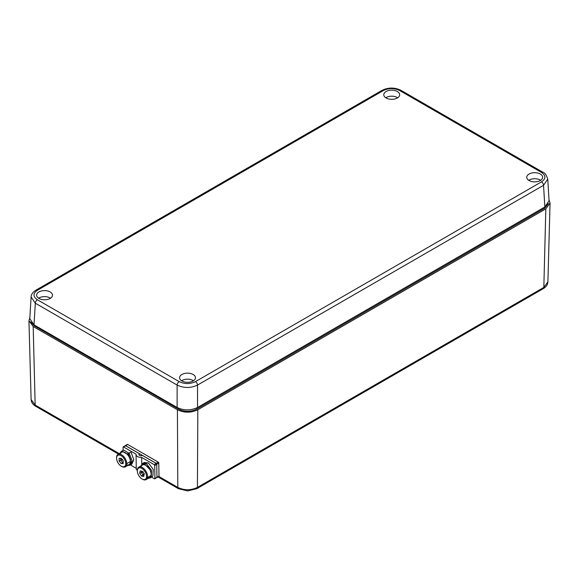 <?xml version="1.0" encoding="UTF-8"?>
<svg xmlns="http://www.w3.org/2000/svg" width="579" height="579" viewBox="0 0 579 579"><rect width="100%" height="100%" fill="white"/><g stroke="black" fill="none" stroke-linecap="round" stroke-linejoin="round"><path stroke-width="0.87" d="M549.015 199.842L550.05 203.077L545.823 208.831L197.815 409.751C191.027 412.979 184.223 412.979 177.413 409.751L33.177 326.476L28.95 320.723L29.847 317.697M548.436 203.533L544.723 208.172L196.679 409.121C190.629 411.98 184.585 411.98 178.549 409.121L34.277 325.818L30.752 321.975M193.451 380.765A7.722 4.458 0 0 0 192.973 380.468A7.722 4.458 0 0 0 182.052 380.468A7.722 4.458 0 0 0 181.574 380.765M181.9 380.968A7.94 4.589 180 0 1 179.57 377.819A7.94 4.589 180 0 1 184.397 373.506A7.94 4.589 180 0 1 193.133 374.483A7.94 4.589 180 0 1 195.456 377.819A7.94 4.589 180 0 1 190.477 381.981A7.94 4.589 180 0 1 181.9 380.968M540.627 180.33A7.722 4.458 0 0 0 540.149 180.026A7.722 4.458 0 0 0 529.228 180.026A7.722 4.458 0 0 0 528.75 180.33M529.076 180.525A7.94 4.589 180 0 1 526.745 177.384A7.94 4.589 180 0 1 531.573 173.063A7.94 4.589 180 0 1 540.308 174.04A7.94 4.589 180 0 1 542.632 177.384A7.94 4.589 180 0 1 537.652 181.538A7.94 4.589 180 0 1 529.076 180.525M50.496 298.236A7.722 4.458 0 0 0 50.018 297.932A7.722 4.458 0 0 0 39.097 297.932A7.722 4.458 0 0 0 38.619 298.236M38.945 298.431A7.94 4.589 180 0 1 36.615 295.29A7.94 4.589 180 0 1 41.442 290.969A7.94 4.589 180 0 1 50.178 291.946A7.94 4.589 180 0 1 52.501 295.29A7.94 4.589 180 0 1 47.521 299.444A7.94 4.589 180 0 1 38.945 298.431M397.672 97.793A7.722 4.458 0 0 0 397.194 97.489A7.722 4.458 0 0 0 386.273 97.489A7.722 4.458 0 0 0 385.795 97.793M386.121 97.996A7.94 4.589 180 0 1 383.797 94.847A7.94 4.589 180 0 1 388.618 90.534A7.94 4.589 180 0 1 397.353 91.511A7.94 4.589 180 0 1 399.676 94.847A7.94 4.589 180 0 1 394.697 99.002A7.94 4.589 180 0 1 386.121 97.996M37.194 299.647L179.164 381.619C184.513 384.166 189.898 384.203 195.326 381.706L541.503 181.849C545.925 178.766 545.983 175.654 541.662 172.52L399.691 90.548C394.35 88.001 388.965 87.965 383.53 90.462L37.36 290.318C32.931 293.401 32.88 296.513 37.194 299.647M37.36 290.318A2.888 1.665 -120 0 0 35.912 290.173C32.8 292.163 31.194 294.436 31.1 296.991L35.319 303.201A2.888 1.665 -60 0 1 37.36 299.741M541.503 181.849A2.888 1.665 60 0 1 543.543 185.302L547.763 179.099C546.286 174.815 544.68 172.542 542.943 172.281L401.138 90.411C394.733 87.299 388.328 87.299 381.923 90.411L35.912 290.173M179.164 381.619A2.888 1.665 120 0 0 177.123 385.071C183.927 388.248 190.73 388.248 197.533 385.071L543.543 185.302L544.853 206.964L549.073 200.783L547.763 179.085M31.1 296.984L29.79 318.674L34.009 324.855L35.319 303.201L177.123 385.071L177.123 407.486C183.927 410.663 190.73 410.663 197.533 407.486L197.533 385.071A2.888 1.665 60 0 0 195.492 381.619M544.853 206.964L197.533 407.486M177.123 407.486L34.009 324.855M125.1 446.025A0.724 0.413 59.1 0 1 125.6 445.736A0.724 0.413 59.1 0 0 125.1 446.025A0.724 0.413 59.1 0 1 125.6 445.736L123.559 446.952L136.087 454.189A5.073 2.982 -0.9 0 0 136.058 454.522A5.073 2.982 -0.9 0 0 141.66 457.41L141.768 464.423L141.66 457.41L154.188 464.64L156.236 463.424A0.724 0.413 59.1 0 1 156.75 464.3L156.952 477.27A0.724 0.413 59.1 0 1 156.808 477.595L154.767 478.819A0.724 0.413 -120.9 0 0 154.911 478.493L156.952 477.27A0.724 0.413 59.1 0 1 156.46 477.566A0.724 0.413 59.1 0 0 156.952 477.27L156.75 464.3L154.709 465.523L154.911 478.493L156.952 477.27L156.75 464.3L154.709 465.523A0.724 0.413 -120.9 0 0 154.188 464.64L156.236 463.424A0.724 0.413 59.1 0 1 156.75 464.3L154.709 465.523L154.911 478.493L156.952 477.27M151.524 477.118L154.405 478.782A0.724 0.413 -120.9 0 0 154.911 478.493L154.709 465.523A0.724 0.413 -120.9 0 0 154.188 464.64L156.236 463.424L142.839 455.687A0.724 0.427 -0.9 0 0 142.036 455.608A2.186 1.288 -0.9 0 1 139.59 455.369A2.186 1.288 -0.9 0 1 139.141 453.936A0.724 0.427 -0.9 0 0 138.989 453.466L125.6 445.736L138.989 453.466A0.724 0.427 -0.9 0 1 139.141 453.936L139.155 455.014L139.141 453.936A2.186 1.288 -0.9 0 0 139.59 455.369A2.186 1.288 -0.9 0 0 142.036 455.608A0.724 0.427 -0.9 0 1 142.839 455.687L156.236 463.424L142.839 455.687A0.724 0.427 -0.9 0 0 142.036 455.608A2.186 1.288 -0.9 0 1 138.946 454.479A2.186 1.288 -0.9 0 1 139.141 453.936A0.724 0.427 -0.9 0 0 138.989 453.466L125.6 445.736L123.559 446.952A0.724 0.413 -120.9 0 0 123.059 447.241L123.103 450.404M130.405 464.923L136.268 468.31M136.304 468.331A5.073 2.982 -0.9 0 0 136.275 468.664A5.073 2.982 -0.9 0 0 137.346 470.459A5.073 2.982 -0.9 0 1 136.304 468.331A5.073 2.982 -0.9 0 0 137.346 470.459M154.911 478.493A0.724 0.413 -120.9 0 1 154.405 478.782A0.724 0.413 -120.9 0 0 154.767 478.819M156.656 477.689A0.724 0.413 -120.9 0 0 156.952 477.328A0.724 0.413 -120.9 0 1 156.656 477.689A0.724 0.413 -120.9 0 0 156.952 477.328L156.75 464.242A0.724 0.413 -120.9 0 0 156.229 463.359L125.6 445.678A0.724 0.413 -120.9 0 0 125.136 445.765A0.724 0.413 -120.9 0 1 125.6 445.678A0.724 0.413 -120.9 0 0 125.136 445.765M156.808 477.653L158.856 476.437A0.724 0.413 -120.9 0 0 158.993 476.112L158.791 463.019A0.724 0.413 -120.9 0 0 158.277 462.143L127.641 444.455A0.724 0.413 -120.9 0 0 127.279 444.419L125.238 445.642M142.593 463.547L144.265 462.469L148.456 462.997L153.247 469.366L152.863 476.054L150.402 477.841L148.181 478.377L151.257 477.045L151.517 470.3L146.668 464.003L141.877 464.249L141.341 465.646L142.593 463.547L146.668 464.003L151.517 470.3L151.257 477.045L150.402 477.841M145.98 465.436L149.672 469.366M130.347 461.188L130.492 459.769L128.509 454.218L129.124 452.944L128.509 454.218L130.492 459.769L130.347 461.188L130.492 459.769L128.509 454.218L129.124 452.944L131.035 452.105L133.807 459.712L131.838 464.163L129.414 465.357L127.764 465.386L129.414 465.357L131.99 460.529L129.124 452.944L131.99 460.529L130.029 465.118M121.38 451.316L121.908 451.121L126.989 454.066L121.908 451.121L120.121 453.133L121.38 451.316L123.805 450.144L128.9 453.227L127.641 454.79M120.121 453.133L121.908 451.121L126.989 454.066L128.9 453.227L128.285 454.508L128.9 453.227L123.805 450.144L122.415 451.063L123.805 450.144L128.9 453.227L126.989 454.066A7.223 4.096 59.1 0 1 130.355 461.499A7.223 4.096 59.1 0 1 128.951 464.676L125.375 466.812A7.223 4.096 59.1 0 1 121.937 466.551L121.402 466.261A6.499 3.684 59.1 0 1 116.567 458.199A6.499 3.684 59.1 0 1 116.567 458.177A6.499 3.684 59.1 0 1 121.156 455.702A6.499 3.684 59.1 0 1 125.759 463.641A6.499 3.684 59.1 0 1 121.402 466.261M137.346 470.951L137.346 470.343A7.223 4.096 59.1 0 1 137.455 469.229A7.223 4.096 59.1 0 1 138.75 467.188A7.223 4.096 59.1 0 1 144.822 469.67A7.223 4.096 59.1 0 1 147.457 477.552L146.444 477.436A6.499 3.684 59.1 0 1 141.015 478.24A6.499 3.684 59.1 0 1 137.447 469.945A6.499 3.684 59.1 0 1 142.875 469.149A6.499 3.684 59.1 0 1 146.444 477.436A6.499 3.684 59.1 0 1 141.015 478.24A6.499 3.684 59.1 0 1 137.447 469.945A6.499 3.684 59.1 0 1 142.875 469.149A6.499 3.684 59.1 0 1 146.444 477.436A6.499 3.684 59.1 0 1 142.181 479.043A6.499 3.684 59.1 0 1 137.346 470.951A6.499 3.684 59.1 0 1 137.447 469.945A6.499 3.684 59.1 0 1 142.875 469.149A6.499 3.684 59.1 0 1 146.444 477.436L147.457 477.552A7.223 4.096 59.1 0 1 146.161 479.586A7.223 4.096 59.1 0 1 142.724 479.332L142.181 479.043M138.75 467.188L142.325 465.053A7.223 4.096 59.1 0 1 148.398 467.535A7.223 4.096 59.1 0 1 151.032 475.417A7.223 4.096 59.1 0 1 149.729 477.451L146.161 479.586M144.185 474.194L142.427 471.364L140.183 470.865L139.705 473.195L141.464 476.025L143.708 476.524L144.185 474.194L142.427 471.364L140.183 470.865L139.705 473.195L141.464 476.025L143.708 476.524L144.185 474.194L142.427 471.364L140.183 470.865L139.705 473.195L141.464 476.025L143.708 476.524L144.185 474.194M143.954 475.323L142.999 475.113L143.954 475.323L142.999 475.113L141.464 476.025L142.999 475.113L144.258 473.332L142.999 475.113L141.464 476.025M144.258 473.332L142.999 475.113L141.24 472.283L143.375 471.921L139.705 473.195M116.567 457.591A7.223 4.096 59.1 0 1 121.655 454.812A7.223 4.096 59.1 0 1 126.779 463.634L125.759 463.641A6.499 3.684 59.1 0 1 121.185 466.138A6.499 3.684 59.1 0 1 116.567 458.199A6.499 3.684 59.1 0 1 121.141 455.695A6.499 3.684 59.1 0 1 125.759 463.641A6.499 3.684 59.1 0 1 121.185 466.138A6.499 3.684 59.1 0 1 116.567 458.199A6.499 3.684 59.1 0 1 121.141 455.695A6.499 3.684 59.1 0 1 125.759 463.641L126.779 463.634A7.223 4.096 59.1 0 0 121.655 454.812A7.223 4.096 59.1 0 0 116.567 457.591A7.223 4.096 59.1 0 1 116.567 457.562A7.223 4.096 59.1 0 1 117.971 454.414A7.223 4.096 59.1 0 1 123.559 456.353A7.223 4.096 59.1 0 1 126.779 463.634A7.223 4.096 59.1 0 1 125.375 466.812M123.204 460.79L121.156 458.235L119.115 458.365L119.129 461.05L121.177 463.598L123.211 463.468L123.204 460.79L121.156 458.235L119.115 458.365L119.129 461.05L121.177 463.598L123.211 463.468L123.204 460.79L121.156 458.235L119.115 458.365L119.129 461.05L121.177 463.598L123.211 463.468L123.204 460.79M123.211 462.65L121.177 463.598L123.204 462.208L121.177 463.598M123.204 462.208L122.705 462.686L120.656 460.131L122.697 459.458L119.129 461.05M125.6 445.736L123.559 446.952L136.087 454.189A5.073 2.982 -0.9 0 0 141.66 457.41L154.188 464.64L141.66 457.41L141.768 464.423M123.559 446.952A0.724 0.413 -120.9 0 0 123.059 447.241A0.724 0.413 -120.9 0 1 123.559 446.952L136.087 454.189A5.073 2.982 -0.9 0 0 141.66 457.41M156.236 463.424A0.724 0.413 59.1 0 1 156.75 464.3M154.709 465.523A0.724 0.413 -120.9 0 0 154.188 464.64M156.952 477.328L158.993 476.112L158.791 463.019L156.75 464.242L156.952 477.328L158.993 476.112A0.724 0.413 -120.9 0 1 158.501 476.401A0.724 0.413 -120.9 0 0 158.993 476.112L156.952 477.328L156.75 464.242A0.724 0.413 -120.9 0 0 156.229 463.359L125.6 445.678L127.641 444.455A0.724 0.413 -120.9 0 0 127.141 444.744A0.724 0.413 -120.9 0 1 127.641 444.455L158.277 462.143L127.641 444.455L125.6 445.678L127.641 444.455M125.6 445.678L156.229 463.359L158.277 462.143L156.229 463.359A0.724 0.413 -120.9 0 1 156.75 464.242L158.791 463.019A0.724 0.413 -120.9 0 0 158.277 462.143A0.724 0.413 -120.9 0 1 158.791 463.019L158.993 476.112M143.541 463.186L148.456 462.997L153.247 469.366L152.863 476.054L151.155 477.176L152.863 476.054L153.247 469.366L148.456 462.997L143.541 463.186M141.341 465.646L141.877 464.249L146.668 464.003L151.517 470.3L151.257 477.045L148.181 478.377M129.124 452.944L131.035 452.105L133.807 459.712L130.847 464.481L133.807 459.712L131.035 452.105L129.124 452.944L131.99 460.529L129.414 465.357L127.764 465.386M126.989 454.066L128.9 453.227M137.455 469.229A7.223 4.096 59.1 0 1 143.491 468.339A7.223 4.096 59.1 0 1 147.457 477.552L151.032 475.417A7.223 4.096 59.1 0 1 147.435 477.661A7.223 4.096 59.1 0 0 151.032 475.417A7.223 4.096 59.1 0 0 147.117 466.247A7.223 4.096 59.1 0 0 141.052 466.985A7.223 4.096 59.1 0 1 147.117 466.247A7.223 4.096 59.1 0 1 151.032 475.417L147.457 477.552A7.223 4.096 59.1 0 1 142.441 479.173A7.223 4.096 59.1 0 0 147.457 477.552A7.223 4.096 59.1 0 0 143.491 468.339A7.223 4.096 59.1 0 0 137.455 469.229L137.447 469.945L137.455 469.229A7.223 4.096 59.1 0 0 137.361 470.662A7.223 4.096 59.1 0 1 137.455 469.229M143.375 471.921L141.24 472.283L142.999 475.113L141.24 472.283L141.471 471.147M126.779 463.634L130.355 461.499A7.223 4.096 59.1 0 1 126.649 464.886A7.223 4.096 59.1 0 0 130.355 461.499A7.223 4.096 59.1 0 0 125.817 453.06A7.223 4.096 59.1 0 0 120.273 454.204A7.223 4.096 59.1 0 1 125.817 453.06A7.223 4.096 59.1 0 1 130.355 461.499L126.779 463.634A7.223 4.096 59.1 0 1 121.662 466.399A7.223 4.096 59.1 0 0 126.779 463.634M130.022 459.27L130.434 459.024L130.022 459.27M122.697 459.458L120.656 460.131L122.705 462.686L120.656 460.131L120.649 458.271M545.823 208.831L543.833 287.408L543.232 288.689C546.207 286.894 547.763 284.629 547.893 281.886L543.833 287.408L197.425 487.402A2.888 1.665 60 0 1 196.831 488.683L543.232 288.689M197.815 409.751L197.425 487.402C190.882 490.493 184.346 490.493 177.804 487.402L178.397 488.683L187.618 490.934L196.831 488.683M119.296 453.625L35.167 405.054A2.888 1.665 120 0 0 35.768 406.335C32.793 404.54 31.237 402.275 31.107 399.532L28.95 320.723M177.413 409.751L177.804 487.402L158.827 476.452M33.177 326.476L35.167 405.054L31.107 399.532M34.277 325.818L34.306 325.029M178.593 408.224L178.549 409.121M196.679 409.121L196.628 407.971M544.68 207.065L544.723 208.172M383.363 90.548A2.888 1.665 -120 0 0 381.923 90.411M399.691 90.548A2.888 1.665 -60 0 1 401.138 90.411M541.503 172.426A2.888 1.665 -60 0 1 542.943 172.281M139.141 453.936L139.155 455.014M156.75 464.242L158.791 463.019M156.229 463.359L158.277 462.143M178.397 488.683L158.031 476.93M118.492 454.102L35.768 406.335M547.893 281.886L550.05 203.077M136.058 454.522L136.275 468.664M139.206 453.762L139.221 455.094M123.197 446.923L125.238 445.7M116.567 458.177L116.567 457.562M117.971 454.414L121.547 452.279"/></g></svg>
